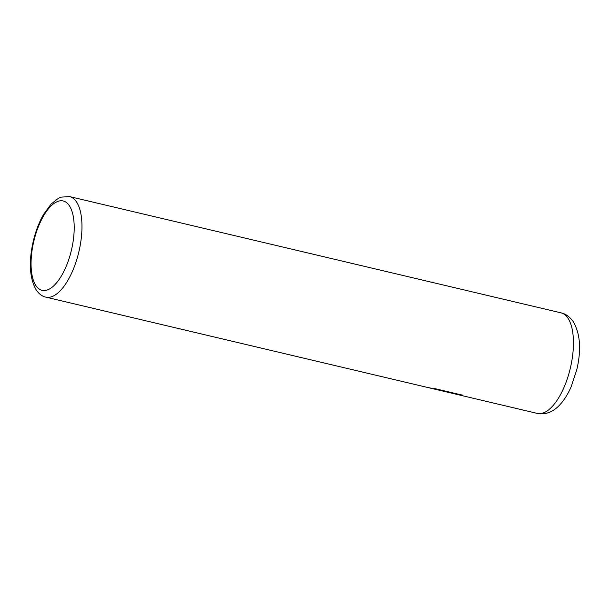 <?xml version="1.0" encoding="UTF-8"?>
<svg xmlns="http://www.w3.org/2000/svg" width="610" height="610" viewBox="0 0 610 610"><rect width="100%" height="100%" fill="white"/><g stroke="black" fill="none" stroke-linecap="round" stroke-linejoin="round"><path stroke-width="0.91" d="M427.374 387.304L458.659 394.807L458.865 394.304L433.855 388.379M462.38 395.082L458.537 394.228M537.28 413.412A51.659 21.746 -76.7 0 0 567.841 377.14A51.659 21.746 -76.7 0 0 567.811 317.924A51.659 21.746 -76.7 0 0 561.07 312.869C565.478 313.753 569.496 316.613 573.118 321.455C580.232 333.464 581.467 349.5 576.831 369.553L571.135 386.816C568.223 393.519 564.753 399.192 560.735 403.82C553.872 411.773 546.057 414.968 537.28 413.412L45.803 297.131A51.659 21.746 103.3 0 0 76.364 260.859A51.659 21.746 103.3 0 0 76.334 201.643A51.659 21.746 103.3 0 0 69.593 196.588L61.13 197.129L58.186 198.448L51.072 204.098L43.569 214.4C39.177 222.078 35.776 230.862 33.382 240.752C28.51 261.919 29.524 278.435 36.409 290.307C39.292 294.195 42.425 296.468 45.803 297.131M441.51 390.72A51.659 21.746 -76.7 0 0 442.204 390.918A51.659 21.746 -76.7 0 0 442.974 391.063L431.72 388.44M69.197 205.471A45.918 19.329 -76.7 0 0 38.804 225.624A45.918 19.329 -76.7 0 0 36.066 285.854A45.918 19.329 -76.7 0 0 66.459 265.693A45.918 19.329 -76.7 0 0 69.197 205.471M69.593 196.588L561.07 312.869M442.204 390.918L458.331 394.731"/></g></svg>
